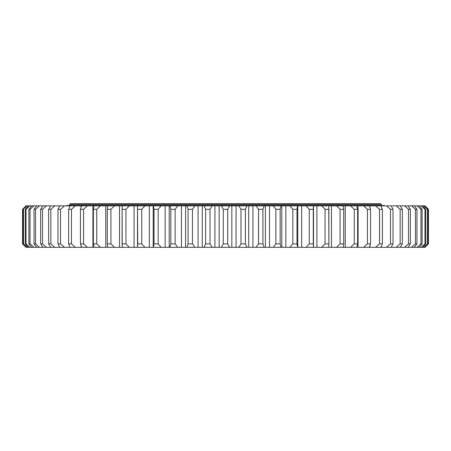 <?xml version="1.0" encoding="UTF-8"?>
<svg xmlns="http://www.w3.org/2000/svg" width="451" height="451" viewBox="0 0 451 451"><rect width="100%" height="100%" fill="white"/><g stroke="black" fill="none" stroke-linecap="round" stroke-linejoin="round"><path stroke-width="0.68" d="M69.623 204.512L381.377 204.512L381.377 205.47L69.623 205.47L69.623 204.512L70.452 203.683L380.548 203.683L381.377 204.512M384.686 205.859L384.308 205.487L66.692 205.487L66.314 205.859M424.955 247.317L428.45 243.861L424.955 247.317L424.549 247.317L427.858 243.861L427.475 243.861L423.839 247.317L424.549 247.317M423.839 247.317L422.632 247.317L425.738 243.861L424.972 243.861L421.217 247.317L422.632 247.317M421.217 247.317L419.21 247.317L422.097 243.861L420.952 243.861L417.102 247.317L419.21 247.317M417.102 247.317L414.322 247.317L416.955 243.861L415.444 243.861L411.532 247.317L414.322 247.317M411.532 247.317L407.992 247.317L410.359 243.861L408.488 243.861L404.541 247.317L407.992 247.317M404.541 247.317L400.274 247.317L402.354 243.861L400.144 243.861L396.192 247.317L400.274 247.317M396.192 247.317L391.22 247.317L393.007 243.861L390.465 243.861L386.541 247.317L391.22 247.317M386.541 247.317L380.915 247.317L382.38 243.861L379.539 243.861L375.666 247.317L380.915 247.317M375.666 247.317L369.42 247.317L370.564 243.861L367.435 243.861L363.653 247.317L369.42 247.317M363.653 247.317L356.831 247.317L357.643 243.861L354.249 243.861L350.579 247.317L356.831 247.317M350.579 247.317L343.245 247.317L343.713 243.861L340.088 243.861L336.559 247.317L343.245 247.317M336.559 247.317L328.762 247.317L328.886 243.861L325.053 243.861L321.693 247.317L328.762 247.317M321.693 247.317L313.49 247.317L313.27 243.861L309.256 243.861L306.094 247.317L313.49 247.317L313.496 205.859L306.094 205.859L309.256 209.315L309.256 243.861M306.094 247.317L297.553 247.317L296.989 243.861L292.829 243.861L289.886 247.317L297.553 247.317M289.886 247.317L281.063 247.317L280.161 243.861L275.888 243.861L273.182 247.317L281.063 247.317M273.182 247.317L264.151 247.317L262.922 243.861L258.558 243.861L256.117 247.317L264.151 247.317M256.117 247.317L246.945 247.317L245.395 243.861L240.981 243.861L238.821 247.317L246.945 247.317M238.821 247.317L229.582 247.317L227.716 243.861L223.284 243.861L221.418 247.317L229.582 247.317M221.418 247.317L212.179 247.317L210.019 243.861L205.605 243.861L204.055 247.317L212.179 247.317M204.055 247.317L194.883 247.317L192.442 243.861L188.078 243.861L186.849 247.317L194.883 247.317M186.849 247.317L177.818 247.317L175.112 243.861L170.839 243.861L169.937 247.317L177.818 247.317M169.937 247.317L161.114 247.317L158.171 243.861L154.011 243.861L153.447 247.317L161.114 247.317M153.447 247.317L144.906 247.317L141.744 243.861L137.73 243.861L137.51 247.317L144.906 247.317M134.071 247.317L134.071 205.859L137.504 205.859L137.504 247.317L129.307 247.317L125.947 243.861L122.114 243.861L122.114 244.273L122.114 208.903L122.238 247.317L129.307 247.317M122.238 247.317L114.441 247.317L110.912 243.861L107.287 243.861L107.755 247.317L114.441 247.317M107.755 247.317L100.421 247.317L96.751 243.861L93.357 243.861L94.169 247.317L100.421 247.317M94.169 247.317L87.347 247.317L83.565 243.861L80.436 243.861L81.58 247.317L87.347 247.317M81.58 247.317L75.334 247.317L71.461 243.861L68.62 243.861L70.085 247.317L75.334 247.317M70.085 247.317L64.459 247.317L60.535 243.861L57.993 243.861L59.78 247.317L64.459 247.317M59.78 247.317L54.808 247.317L50.856 243.861L48.646 243.861L50.726 247.317L54.808 247.317M50.726 247.317L46.459 247.317L42.512 243.861L40.641 243.861L43.008 247.317L46.459 247.317M43.008 247.317L39.468 247.317L35.556 243.861L34.045 243.861L36.678 247.317L39.468 247.317M36.678 247.317L33.898 247.317L30.048 243.861L28.903 243.861L31.79 247.317L33.898 247.317M31.79 247.317L29.783 247.317L26.028 243.861L25.262 243.861L28.368 247.317L29.783 247.317M28.368 247.317L27.161 247.317L23.525 243.861L23.142 243.861L26.451 247.317L27.161 247.317M26.451 247.317L22.55 243.861L22.561 209.315L26.045 205.859L22.55 209.315L22.55 243.861L26.045 247.317M26.045 205.859L26.451 205.859L23.142 209.315L23.142 243.861M23.142 209.315L27.161 205.859L26.451 205.859M23.525 243.861L23.525 209.315M27.161 205.859L28.368 205.859L25.262 209.315L25.262 243.861M25.262 209.315L26.028 209.315L29.783 205.859L28.368 205.859M26.028 243.861L26.028 209.315M29.783 205.859L31.79 205.859L28.903 209.315L28.903 243.861M28.903 209.315L30.048 209.315L33.898 205.859L31.79 205.859M30.048 243.861L30.048 209.315M33.898 205.859L36.678 205.859L34.045 209.315L34.045 243.861M34.045 209.315L35.556 209.315L39.468 205.859L36.678 205.859M35.556 243.861L35.556 209.315M39.468 205.859L43.008 205.859L40.641 209.315L40.641 243.861M40.641 209.315L42.512 209.315L46.459 205.859L43.008 205.859M42.512 243.861L42.512 209.315M46.459 205.859L50.726 205.859L48.646 209.315L48.646 243.861M48.646 209.315L50.856 209.315L54.808 205.859L50.726 205.859M50.856 243.861L50.856 209.315M54.808 205.859L59.78 205.859L57.993 209.315L57.993 243.861M57.993 209.315L60.535 209.315L64.459 205.859L59.78 205.859M60.535 243.861L60.535 209.315M64.459 205.859L70.085 205.859L68.62 209.315L68.62 243.861M68.62 209.315L71.461 209.315L75.334 205.859L70.085 205.859M71.461 243.861L71.461 209.315M81.084 207.257L81.084 205.859L81.58 205.859L80.436 209.315L80.436 243.861M81.084 247.317L81.084 245.919M75.334 205.859L81.084 205.859M80.436 209.315L83.565 209.315L87.347 205.859L81.58 205.859M83.565 243.861L83.565 209.315M92.917 247.317L92.917 205.859L94.169 205.859L93.357 209.315L93.357 243.861M87.347 205.859L92.917 205.859M93.357 209.315L96.751 209.315L100.421 205.859L94.169 205.859M96.751 243.861L96.751 209.315M105.759 247.317L105.759 205.859L107.755 205.859L107.287 209.315L107.287 243.861M100.421 205.859L105.759 205.859M107.287 209.315L110.912 209.315L114.441 205.859L107.755 205.859M110.912 243.861L110.912 209.315M119.515 247.317L119.515 205.859L122.238 205.859L122.114 209.315L125.947 209.315L129.307 205.859L122.238 205.859M114.441 205.859L119.515 205.859M125.947 243.861L125.947 209.315M137.73 209.315L141.744 209.315L144.906 205.859L137.51 205.859L137.73 243.861M129.307 205.859L134.071 205.859M141.744 243.861L141.744 209.315M149.326 247.317L149.326 205.859L153.447 205.859L154.011 209.315L154.011 243.861M144.906 205.859L149.326 205.859M154.011 209.315L158.171 209.315L161.114 205.859L153.447 205.859M158.171 243.861L158.171 209.315M165.162 247.317L165.162 205.859L169.937 205.859L170.839 209.315L170.839 243.861M169.198 247.317L169.198 205.859M161.114 205.859L165.162 205.859M170.839 209.315L175.112 209.315L177.818 205.859L169.937 205.859M175.112 243.861L175.112 209.315M181.46 247.317L181.46 205.859L186.849 205.859L188.078 209.315L188.078 243.861M185.592 247.317L185.592 205.859M177.818 205.859L181.46 205.859M188.078 209.315L192.442 209.315L194.883 205.859L186.849 205.859M192.442 243.861L192.442 209.315M198.09 247.317L198.09 205.859L204.055 205.859L205.605 209.315L205.605 243.861M202.285 247.317L202.285 205.859M194.883 205.859L198.09 205.859M205.605 209.315L210.019 209.315L212.179 205.859L204.055 205.859M210.019 243.861L210.019 209.315M214.93 247.317L214.93 205.859L221.418 205.859L223.284 209.315L223.284 243.861M219.152 247.317L219.152 205.859M212.179 205.859L214.93 205.859M223.284 209.315L227.716 209.315L229.582 205.859L221.418 205.859M227.716 243.861L227.716 209.315M231.848 247.317L231.848 205.859L238.821 205.859L240.981 209.315L240.981 243.861M236.07 247.317L236.07 205.859M229.582 205.859L231.848 205.859M240.981 209.315L245.395 209.315L246.945 205.859L238.821 205.859M245.395 243.861L245.395 209.315M248.715 247.317L248.715 205.859L256.117 205.859L258.558 209.315L258.558 243.861M252.91 247.317L252.91 205.859M246.945 205.859L248.715 205.859M258.558 209.315L262.922 209.315L264.151 205.859L256.117 205.859M262.922 243.861L262.922 209.315M265.408 247.317L265.408 205.859L273.182 205.859L275.888 209.315L275.888 243.861M269.54 247.317L269.54 205.859M264.151 205.859L265.408 205.859M275.888 209.315L280.161 209.315L281.063 205.859L273.182 205.859M280.161 243.861L280.161 209.315M281.802 247.317L281.802 205.859L289.886 205.859L292.829 209.315L292.829 243.861M285.838 247.317L285.838 205.859M281.063 205.859L281.802 205.859M292.829 209.315L296.989 209.315L297.553 205.859L289.886 205.859M296.989 243.861L296.989 209.315M297.553 205.859L306.094 205.859M301.674 247.317L301.674 205.859M309.256 209.315L313.27 209.315L313.49 205.859L321.693 205.859L325.053 209.315L325.053 243.861M313.27 243.861L313.27 209.315M316.929 247.317L316.929 205.859M325.053 209.315L328.886 209.315L328.886 208.903L328.886 244.273L328.762 205.859L321.693 205.859M328.762 205.859L336.559 205.859L340.088 209.315L340.088 243.861M331.485 247.317L331.485 205.859M340.088 209.315L343.713 209.315L343.245 205.859L336.559 205.859M343.713 243.861L343.713 209.315M343.245 205.859L350.579 205.859L354.249 209.315L354.249 243.861M345.24 247.317L345.24 205.859M354.249 209.315L357.643 209.315L356.831 205.859L350.579 205.859M357.643 243.861L357.643 209.315M356.831 205.859L363.653 205.859L367.435 209.315L367.435 243.861M358.083 247.317L358.083 205.859M367.435 209.315L370.564 209.315L369.42 205.859L363.653 205.859M370.564 243.861L370.564 209.315M369.42 205.859L375.666 205.859L379.539 209.315L379.539 243.861M369.916 247.317L369.916 245.919M369.916 207.257L369.916 205.859M379.539 209.315L382.38 209.315L380.915 205.859L375.666 205.859M382.38 243.861L382.38 209.315M380.915 205.859L386.541 205.859L390.465 209.315L390.465 243.861M390.465 209.315L393.007 209.315L391.22 205.859L386.541 205.859M393.007 243.861L393.007 209.315M391.22 205.859L396.192 205.859L400.144 209.315L400.144 243.861M400.144 209.315L402.354 209.315L400.274 205.859L396.192 205.859M402.354 243.861L402.354 209.315M400.274 205.859L404.541 205.859L408.488 209.315L408.488 243.861M408.488 209.315L410.359 209.315L407.992 205.859L404.541 205.859M410.359 243.861L410.359 209.315M407.992 205.859L411.532 205.859L415.444 209.315L415.444 243.861M415.444 209.315L416.955 209.315L414.322 205.859L411.532 205.859M416.955 243.861L416.955 209.315M414.322 205.859L417.102 205.859L420.952 209.315L420.952 243.861M420.952 209.315L422.097 209.315L419.21 205.859L417.102 205.859M422.097 243.861L422.097 209.315M419.21 205.859L421.217 205.859L424.972 209.315L424.972 243.861M424.972 209.315L425.738 209.315L422.632 205.859L421.217 205.859M425.738 243.861L425.738 209.315M422.632 205.859L423.839 205.859L427.475 209.315L427.475 243.861M427.475 209.315L427.858 209.315L424.549 205.859L423.839 205.859M427.858 243.861L427.858 209.315M424.955 205.859L428.439 209.315L428.439 243.861L428.45 209.315L424.994 205.859L424.549 205.859M153.216 247.317L153.216 205.859M297.784 247.317L297.784 205.859"/></g></svg>
